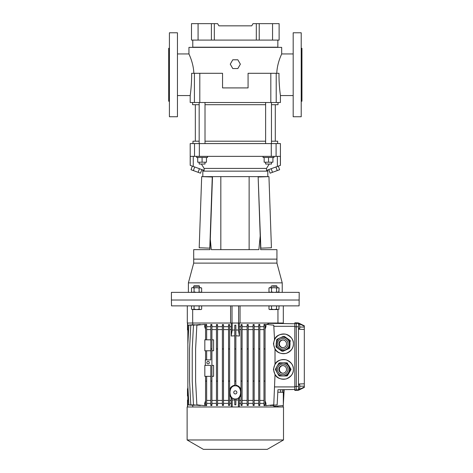 <?xml version="1.0" encoding="UTF-8"?>
<svg xmlns="http://www.w3.org/2000/svg" width="473" height="473" viewBox="0 0 473 473"><rect width="100%" height="100%" fill="white"/><g stroke="black" fill="none" stroke-linecap="round" stroke-linejoin="round"><path stroke-width="0.71" d="M237.842 59.793L232.787 59.793L230.256 64.174L232.787 68.555L237.842 68.555L240.373 64.174L237.842 59.793M301.212 48.293L301.945 48.293L301.945 101.234L301.212 101.234M169.417 48.293L168.684 48.293L168.684 101.234L169.417 101.234M301.212 116.748L301.212 32.779L293.183 32.779L293.183 116.748L301.212 116.748M177.446 116.748L177.446 32.779L169.417 32.779L169.417 116.748L177.446 116.748M293.183 53.952L281.683 53.952C281.855 53.839 277.154 62.607 276.776 73.303M194.421 73.303L222.552 73.303L222.552 87.907L248.077 87.907L248.077 73.303L278.999 73.303C278.822 84.921 280.471 95.889 280.43 95.576L280.43 102.511L194.421 102.511L194.421 73.303L191.63 73.303C191.802 84.951 190.158 95.889 190.199 95.576L177.446 95.576M293.183 95.576L280.43 95.576M193.853 73.303C193.469 62.607 188.774 53.845 188.946 53.952L177.446 53.952M281.683 53.952L281.683 47.383L188.946 47.383L188.946 53.952L190.034 56.506M192.6 102.511L192.6 104.699L199.168 104.699M205.01 104.699L265.619 104.699M280.199 93.837L280.099 93.015M280.59 56.506L281.039 55.43M190.53 93.015L190.424 93.861M190.199 95.576L190.199 102.511L194.421 102.511M271.461 104.699L278.029 104.699L278.029 102.511M192.777 40.081L192.777 47.199L277.846 47.199L277.846 40.081M272.554 40.081L279.123 40.081L279.123 23.65L272.554 23.65L272.554 40.081L259.228 40.081L259.228 23.65L272.554 23.65M198.075 40.081L198.075 23.65L191.5 23.65L191.5 40.081L259.228 40.081M256.307 40.081L256.307 23.65L259.228 23.65M214.322 40.081L214.322 23.65L217.621 23.65L218.887 25.838L251.742 25.838L253.008 23.65L256.307 23.65M211.401 40.081L211.401 23.65L214.322 23.65M198.075 23.65L211.401 23.65M218.887 25.838L251.742 25.838M206.47 157.456L206.47 162.204L197.708 162.204L197.708 157.456M196.614 156.362L196.614 157.456L202.089 157.456L202.089 162.204M202.089 157.456L207.564 157.456L207.564 156.362M272.921 157.456L272.921 162.204L264.159 162.204L264.159 157.456M268.54 162.204L268.54 157.456L274.015 157.456L274.015 156.362M263.059 156.362L263.059 157.456L268.54 157.456M278.313 166.118L279.626 169.718L277.249 170.587L275.936 166.981M268.806 169.576L270.118 173.183L272.495 172.314L271.183 168.713M277.249 170.587L272.495 172.314M192.31 166.118L191.003 169.718L193.38 170.587L194.687 166.981M199.44 168.713L198.134 172.314L193.38 170.587M201.823 169.576L200.511 173.183L198.134 172.314M202.822 169.943L202.822 176.624L267.807 176.624L267.807 171.149L202.822 171.149L267.807 171.149L267.807 169.943M282.227 292.361L282.227 282.866L276.936 263.112L193.694 263.112L193.694 259.133L276.936 259.133L193.694 259.133L193.694 249.643L209.941 249.643L212.495 176.624M258.134 176.624L260.209 235.932L258.867 249.643L211.289 249.643L210.302 239.326M249.129 249.643L249.129 176.624M276.936 263.112L276.936 249.643L260.682 249.643L260.209 235.932M220.832 176.624L220.832 249.643M171.421 300.024L299.202 300.024L171.421 300.024L171.421 292.361L299.202 292.361L299.102 305.865L171.522 305.865L171.421 300.024M282.227 282.866L188.396 282.866L193.694 263.112M272.708 285.822L276.593 285.822L276.959 286.189L272.578 286.189M271.118 287.614L271.135 286.189M271.508 305.907L271.508 309.165L274.038 309.555L269.657 309.555L268.977 309.165L270.243 309.555L268.977 309.165L268.977 305.907L279.094 305.907L278.845 309.295M272.093 285.822L271.118 286.189M276.569 309.165L277.834 309.555L274.038 309.555L276.569 309.165L276.569 305.907M270.243 309.555L271.508 309.165M277.834 309.555L279.094 309.165L277.834 309.555M193.67 286.189L194.036 285.822L199.145 285.822L199.511 286.189L193.67 286.189L193.67 287.614M196.591 286.189L197.158 286.189M199.287 286.189L199.511 287.614M194.06 305.907L194.06 309.165L196.591 309.555L192.209 309.555L191.53 309.165L192.795 309.555L191.53 309.165L191.53 305.907L201.646 305.907L201.646 309.165L200.972 309.555L196.591 309.555L199.121 309.165L200.386 309.555M199.145 285.822L198.66 285.822M199.121 305.907L199.121 309.165M192.795 309.555L194.06 309.165M192.209 292.361L191.53 291.971L192.795 292.361L191.53 291.971L191.53 288.004L192.209 287.614L201.397 287.874M192.795 292.361L194.06 291.971L196.591 292.361L201.397 292.101M192.795 287.614L194.06 288.004L196.591 287.614L199.121 288.004L200.386 287.614L201.646 288.004L201.646 291.971L200.972 292.361M199.121 291.971L199.121 288.004M194.06 291.971L194.06 288.004M269.657 292.361L268.977 291.971L270.243 292.361L268.977 291.971L268.977 288.004L270.243 287.614L278.845 287.874M270.243 287.614L268.977 288.004L269.657 287.614L271.508 288.004L274.038 287.614L276.569 288.004L277.834 287.614L279.094 288.004L278.845 292.101M270.243 292.361L271.508 291.971L274.038 292.361L279.094 291.971L278.42 292.361M276.569 291.971L276.569 288.004M271.508 291.971L271.508 288.004M271.461 162.204L271.461 164.03L265.619 164.03L265.619 162.204M205.01 162.204L205.01 164.03L199.168 164.03L199.168 162.204M201.681 176.624L199.198 247.775L209.787 248.142L212.271 176.997L201.681 176.624L212.395 176.997M258.228 176.997L268.948 176.624L258.353 176.997M260.635 248.154L271.425 247.775L268.948 176.624M260.842 248.142L258.146 177.003L268.729 176.63L258.146 177.003M205.01 141.208L265.619 141.208M271.461 141.208L277.663 141.208L277.663 143.585M201.374 164.03L204.123 168.412L266.5 168.412L266.5 170.416L280.383 165.367L280.383 156.362L276.096 156.362L276.096 143.585L190.199 143.585L190.199 165.349M192.96 143.585L192.96 141.208L199.168 141.208M204.123 168.412L204.123 170.416L190.247 165.367L190.247 156.362L276.096 156.362M280.43 165.349L280.43 143.585L276.096 143.585M197.312 157.456L197.708 158.106M266.5 168.412L269.255 164.03M272.921 158.106L273.317 157.456M230.588 305.865L230.588 323.029L192.677 323.029L192.677 309.555M277.953 309.555L277.953 323.029L240.042 323.029L240.042 305.865M240.042 323.029L230.588 323.029M192.677 323.029L187.302 323.029L187.302 305.865M283.321 305.865L283.321 323.029L277.953 323.029M238.599 305.865L238.599 323.029M232.03 305.865L232.03 323.029M235.861 385.211C238.404 385.684 240.118 387.162 240.999 389.64M240.999 395.15L239.462 397.722L239.462 400.43L240.999 400.43M235.861 399.141L239.462 397.722M235.861 399.017L234.768 399.017L234.768 404.847L235.861 404.847L235.861 399.017M235.312 398.97C242.377 399.372 242.377 385.418 235.312 385.826C228.246 385.418 228.246 399.372 235.312 398.97M234.768 325.182L234.768 385.832L235.861 385.832L235.861 325.158L234.768 325.158L235.861 325.182M272.543 405.331L274.269 406.331L283.321 405.538L283.321 392.395L280.495 392.147M235.312 390.846A1.549 1.549 0 0 0 233.763 392.395A1.549 1.549 0 0 0 235.312 393.95A1.549 1.549 0 0 0 236.867 392.395A1.549 1.549 0 0 0 235.312 390.846M208.079 361.402A1.242 1.242 0 0 0 206.837 362.637A1.242 1.242 0 0 0 208.079 363.879A1.242 1.242 0 0 0 209.32 362.637A1.242 1.242 0 0 0 208.079 361.402M298.475 324.212L299.752 324.212L299.752 328.41L298.475 328.41M298.475 384.821L299.752 384.821L299.752 389.019L298.475 389.019M187.119 439.973L203.366 449.35L267.257 449.35L283.504 439.973L283.504 406.999L187.119 406.999L187.119 439.973L283.504 439.973M275.014 349.234L273.429 343.836L274.517 339.431C276.084 335.599 279.815 333.843 285.71 334.163C291.137 336.486 293.698 339.715 293.402 343.836A9.856 9.844 -90 0 0 283.558 333.979A9.856 9.844 -90 0 0 273.713 343.836A9.856 9.844 -90 0 0 283.558 353.698A9.856 9.844 -90 0 0 293.402 343.836C293.656 347.826 291.256 351.013 286.206 353.384C280.66 354.064 276.93 352.645 275.014 349.133L275.014 363.997L273.429 369.395L275.014 374.687C276.93 378.199 280.66 379.618 286.206 378.944C291.256 376.567 293.656 373.386 293.402 369.395A9.856 9.844 -90 0 0 283.558 359.539A9.856 9.844 -90 0 0 273.713 369.395A9.856 9.844 -90 0 0 283.558 379.251A9.856 9.844 -90 0 0 293.402 369.395C293.656 365.404 291.256 362.223 286.206 359.847C280.66 359.173 276.93 360.586 275.014 364.098L275.014 363.997M235.861 404.87L234.768 404.847M229.624 400.43L231.167 400.43L231.167 397.722L229.624 395.15M210.816 325.182L210.816 359.9L205.341 359.9L205.341 365.381L210.816 365.381L210.816 381.078L211.91 381.078L211.91 324.537L210.816 324.46L210.816 325.182L211.91 325.182M210.816 404.847L211.91 404.847L211.91 405.485L210.816 405.568L210.816 381.078M206.654 339.821L206.654 324.466L205.56 324.36L205.56 325.182L206.654 325.182M205.56 339.821L205.56 325.182M206.654 329.598L210.816 329.598M206.654 350.777L206.654 359.9M205.56 350.777L205.56 359.9M277.84 406.999L277.84 406.017M270.308 405.207L270.308 405.568L277.143 404.847L277.935 389.77L294.821 389.474L277.935 389.77M275.014 374.793L273.766 404.847L265.962 405.668L265.962 403.351L265.069 400.802M265.069 403.351L265.962 403.351M263.975 404.847L265.069 404.847L265.069 405.668L263.975 405.556L263.975 381.078L265.069 381.078L265.069 324.36L263.975 324.466L263.975 325.182L265.069 325.182M259.813 403.351L263.975 403.351M258.713 325.182L258.713 405.485L259.813 405.568L259.813 324.46L258.713 324.537L258.713 325.182L259.813 325.182M254.167 403.351L258.713 403.351M253.073 325.182L253.073 405.444L254.167 405.497L254.167 324.531L253.073 324.584L253.073 325.182L254.167 325.182M248.23 403.351L253.073 403.351M247.137 325.182L247.137 405.414L248.23 405.45L248.23 324.579L247.137 324.608L247.137 325.182L248.23 325.182M242.099 403.351L247.137 403.351M240.999 325.182L240.999 405.402L242.099 405.42L242.099 324.602L240.999 324.62L240.999 325.182L242.099 325.182M239.462 400.43L239.332 403.351L240.999 403.351M239.332 403.351L239.332 406.999M268.457 323.372L277.84 323.461L268.983 323.307L266.949 324.466M283.037 323.029L283.037 323.55L277.84 323.461L277.84 323.029M239.332 323.029L239.332 326.677L240.999 326.677M242.099 326.677L247.137 326.677M248.23 326.677L253.073 326.677M254.167 326.677L258.713 326.677M259.813 326.677L263.975 326.677M265.069 326.677L265.962 326.677L265.962 324.36L273.766 325.182L274.511 339.318M282.434 392.318L282.57 389.687M304.316 329.439L304.316 325.808L298.475 322.958L298.475 329.238L304.316 329.439L304.316 383.792L298.475 383.999L298.475 389.858L304.316 387.009L304.316 387.422L298.475 390.272L294.821 390.385L294.821 322.846L296.281 322.846L296.281 390.385M304.316 326.222L298.475 323.372M298.475 329.238L298.475 383.999M298.475 389.858L298.475 390.272M304.316 387.009L304.316 383.792M283.144 323.029L283.144 323.556L294.821 323.757L268.983 323.307M192.789 405.385L192.789 406.999M231.297 406.999L231.167 400.43M229.624 403.351L231.297 403.351M228.53 325.182L228.53 405.42L229.624 405.402L229.624 324.62L228.53 324.602L228.53 325.182L229.624 325.182M223.493 403.351L228.53 403.351M222.393 325.182L222.393 405.45L223.493 405.414L223.493 324.608L222.393 324.579L222.393 325.182L223.493 325.182M217.556 403.351L222.393 403.351M216.457 325.182L216.457 405.497L217.556 405.444L217.556 324.584L216.457 324.531L216.457 325.182L217.556 325.182M211.91 403.351L216.457 403.351M206.654 403.351L210.816 403.351M205.56 404.847L206.654 404.847L206.654 405.556L205.56 405.668L205.56 381.078L206.654 381.078L206.654 376.331M205.56 329.22L204.667 326.677L204.667 324.36L196.857 325.182L195.609 348.95L195.609 381.078L196.857 404.847L204.667 405.668L204.667 403.351L205.56 403.351M200.321 324.815L200.321 324.46L193.481 325.182L192.233 348.95L192.233 381.078L193.481 404.847L200.321 405.568L200.321 405.207M196.987 324.809L190.796 325.182L189.555 348.95L189.555 381.078L190.796 404.847L196.987 405.213M193.138 324.726L187.852 325.158L187.852 385.802L188.851 404.847L194.598 405.243M187.852 385.802L187.852 404.864L193.138 405.296M192.789 323.029L192.789 324.644M194.598 324.78L188.851 325.182L187.852 344.226M204.667 326.677L205.56 326.677M206.654 326.677L210.816 326.677M211.91 326.677L216.457 326.677M217.556 326.677L222.393 326.677M223.493 326.677L228.53 326.677M229.624 326.677L231.297 326.677L231.297 323.029M206.654 404.847L206.654 381.078M205.56 376.331L205.56 381.078M206.654 400.43L210.816 400.43M204.667 403.351L205.56 400.802M234.768 381.078L235.861 381.078M234.768 348.95L235.861 348.95M239.332 326.677L239.462 329.598L240.999 329.598M239.462 329.598L239.462 336.013L235.861 335.806M229.624 389.64C230.499 387.168 232.213 385.69 234.768 385.211M234.768 335.806L231.167 336.013L231.297 326.677M229.624 329.598L231.167 329.598M265.069 404.847L265.069 381.078M263.975 325.182L263.975 381.078M263.975 348.95L265.069 348.95M265.069 329.22L265.962 326.677M259.813 400.43L263.975 400.43M259.813 329.598L263.975 329.598M254.167 400.43L258.713 400.43M254.167 329.598L258.713 329.598M223.493 400.43L228.53 400.43M223.493 329.598L228.53 329.598M248.23 400.43L253.073 400.43M248.23 329.598L253.073 329.598M217.556 400.43L222.393 400.43M217.556 329.598L222.393 329.598M242.099 400.43L247.137 400.43M242.099 329.598L247.137 329.598M211.91 400.43L216.457 400.43M211.91 329.598L216.457 329.598M283.321 397.905L283.753 389.669M211.91 404.847L211.91 381.078M210.816 348.95L211.91 348.95M240.999 381.078L242.099 381.078M240.999 348.95L242.099 348.95M240.999 404.847L242.099 404.847M283.321 404.853L284.149 389.663M216.457 381.078L217.556 381.078M216.457 348.95L217.556 348.95M216.457 404.847L217.556 404.847M247.137 381.078L248.23 381.078M247.137 348.95L248.23 348.95M247.137 404.847L248.23 404.847M277.817 392.093L280.483 392.336L280.619 389.722M222.393 381.078L223.493 381.078M222.393 348.95L223.493 348.95M222.393 404.847L223.493 404.847M253.073 381.078L254.167 381.078M253.073 348.95L254.167 348.95M253.073 404.847L254.167 404.847M228.53 381.078L229.624 381.078M228.53 348.95L229.624 348.95M228.53 404.847L229.624 404.847M258.713 381.078L259.813 381.078M258.713 348.95L259.813 348.95M258.713 404.847L259.813 404.847M298.475 322.958L296.281 322.846M231.167 397.722L231.853 397.917L232.208 399.963L234.768 400.057M232.208 399.963L232.208 406.999M235.861 400.057L238.416 399.963L238.416 406.999M238.416 399.963L238.776 397.917M231.853 397.917L234.768 399.141M235.861 329.965L238.416 330.065L238.416 323.029M231.167 336.013L232.208 330.065L232.208 323.029M232.208 330.065L234.768 329.965M238.416 330.065L239.462 336.013M187.852 330.331L187.586 323.029M187.586 406.999L187.852 399.697M283.037 405.562L283.037 406.999M187.852 388.729L187.485 388.747L187.485 396.049L187.852 396.061M211.91 339.821L213.589 339.821L213.589 350.777L211.91 350.777M205.341 365.381L204.827 365.381L204.827 376.331L210.816 376.331M211.91 365.381L213.589 365.381L213.589 376.331L211.91 376.331M210.816 339.821L204.827 339.821L204.827 350.777L210.816 350.777M289.441 347.868A7.408 7.397 90 0 1 289.062 348.4L288.701 348.4A7.408 7.397 -90 0 0 289.086 347.868L289.441 347.868L290.091 341.068L289.736 341.068L289.387 344.468A6.569 6.563 -90 0 0 282.854 337.267L282.783 337.267A6.569 6.563 90 0 1 288.128 347.655A6.569 6.563 90 0 1 276.953 346.845A6.569 6.563 90 0 1 282.783 337.267C280.56 337.32 278.78 338.242 277.438 340.022C275.067 345.627 276.847 349.092 282.783 350.41L282.854 350.41A6.569 6.563 -90 0 0 289.387 344.468L289.086 347.868M289.742 347.868A7.408 7.397 90 0 1 289.358 348.4L289.316 348.4A7.408 7.397 -90 0 0 289.695 347.868L289.996 344.468A6.569 6.563 -90 0 0 289.931 342.736M282.889 351.22A7.408 7.397 -90 0 0 283.108 351.232L289.358 348.4M279.519 338.136L277.054 339.277A7.408 7.397 -90 0 0 276.67 339.809L276.415 342.263M282.978 340.01A3.831 3.825 -90 0 0 279.774 345.479A3.831 3.825 -90 0 0 282.978 347.661M279.602 341.612A3.831 3.825 -90 0 0 282.718 347.673A3.831 3.825 -90 0 0 286.124 342.08A3.831 3.825 -90 0 0 279.602 341.612M279.584 349.577L281.843 351.173A7.408 7.397 -90 0 0 282.499 351.232L289.062 348.4M283.912 336.504A7.408 7.397 -90 0 0 283.256 336.439L283.617 336.439A7.408 7.397 90 0 1 284.267 336.504L289.819 340.471L284.267 336.504M289.819 340.471A7.408 7.397 90 0 1 290.091 341.068M288.701 348.4L282.499 351.232M278.408 348.731L276.291 347.206A7.408 7.397 -90 0 1 276.019 346.608L276.232 344.173M280.128 337.858L283.256 336.439M289.736 341.068A7.408 7.397 -90 0 0 289.464 340.471M285.136 350.191A6.569 6.563 -90 0 0 287.158 349.269M289.606 346.153A6.569 6.563 -90 0 0 289.996 344.468L289.695 347.868M288.27 339.36A6.569 6.563 -90 0 0 286.124 337.828M290.12 340.471L284.521 336.504L290.12 340.471A7.408 7.397 90 0 1 290.392 341.068M289.316 348.4L283.108 351.232M290.345 341.068A7.408 7.397 -90 0 0 290.073 340.471M284.521 336.504A7.408 7.397 -90 0 0 283.871 336.439L283.912 336.439A7.408 7.397 90 0 1 284.569 336.504M290.623 369.064A7.408 7.397 90 0 1 290.623 369.72L290.268 369.72A7.408 7.397 -90 0 0 290.268 369.064L290.623 369.064L287.212 363.152L286.857 363.152L288.536 366.108A6.569 6.563 -90 0 0 282.854 362.821L286.644 362.821A7.408 7.397 90 0 1 287.212 363.152M290.925 369.064A7.408 7.397 90 0 1 290.925 369.72L290.877 369.72A7.408 7.397 -90 0 0 290.877 369.064L289.145 366.108A6.569 6.563 -90 0 0 288.175 364.819M287.513 375.639A7.408 7.397 90 0 1 286.945 375.964L286.898 375.964A7.408 7.397 -90 0 0 287.466 375.639L290.925 369.72M276.705 366.912L275.487 369.064A7.408 7.397 -90 0 0 275.487 369.72L276.705 371.873M286.289 375.964A7.408 7.397 -90 0 0 286.857 375.639L287.212 375.639A7.408 7.397 90 0 1 286.644 375.964L282.854 375.964A6.569 6.563 -90 0 0 288.536 366.108L290.268 369.064M282.978 365.57A3.831 3.825 -90 0 0 279.407 369.395A3.831 3.825 -90 0 0 282.978 373.221M278.893 369.395A3.831 3.825 -90 0 0 282.718 373.227A3.831 3.825 -90 0 0 286.549 369.395A3.831 3.825 -90 0 0 282.718 365.558A3.831 3.825 -90 0 0 278.893 369.395M287.212 375.639L290.623 369.72M290.268 369.72L286.857 375.639M277.598 365.369L278.899 363.152A7.408 7.397 -90 0 1 279.466 362.821L282.854 362.821L279.898 363.495C277.55 364.76 276.327 366.729 276.22 369.395C276.61 373.386 278.798 375.574 282.783 375.964A6.569 6.563 90 0 1 276.22 369.395A6.569 6.563 90 0 1 282.783 362.821A6.569 6.563 90 0 1 289.346 369.395A6.569 6.563 90 0 1 282.783 375.964L279.466 375.964A7.408 7.397 -90 0 1 278.899 375.639L277.598 373.422M286.857 363.152A7.408 7.397 -90 0 0 286.289 362.821L283.463 362.821M288.175 373.972A6.569 6.563 -90 0 0 289.778 371.193M289.778 367.598A6.569 6.563 -90 0 0 289.145 366.108L290.877 369.064M287.466 363.152A7.408 7.397 -90 0 0 286.898 362.821L286.945 362.821A7.408 7.397 90 0 1 287.513 363.152M290.877 369.72L287.466 375.639M286.898 375.964L283.463 375.964M281.299 375.964L280.992 375.964M280.992 362.821L281.299 362.821M270.822 73.303L270.822 102.511M276.208 73.303L276.208 102.511M199.807 73.303L199.807 102.511M271.277 156.362L271.277 143.585M199.352 156.362L199.352 143.585M194.527 156.362L194.527 143.585M193.262 166.461L193.262 156.362M277.367 156.362L277.367 166.461M274.707 386.92L294.821 386.92M273.826 326.311L294.821 326.311M298.475 323.42L294.821 323.307M298.475 326.772L294.821 326.772M298.475 386.459L294.821 386.459M298.475 389.811L294.821 389.929M304.316 386.187L299.752 386.187M304.316 327.044L299.752 327.044M287.022 346.91A5.292 5.286 -90 0 0 285.787 339.525A5.292 5.286 -90 0 0 278.414 340.767A5.292 5.286 -90 0 0 279.649 348.146A5.292 5.286 -90 0 0 287.022 346.91M288.004 369.395A5.292 5.286 -90 0 0 282.718 364.098A5.292 5.286 -90 0 0 277.432 369.395A5.292 5.286 -90 0 0 282.718 374.687A5.292 5.286 -90 0 0 288.004 369.395M195.337 104.699L195.337 141.208M275.292 104.699L275.292 141.208M188.396 292.361L188.396 282.866M276.959 286.189L276.959 287.614M265.619 102.511L265.619 143.585M271.461 102.511L271.461 143.585M199.168 102.511L199.168 143.585M205.01 102.511L205.01 143.585M187.485 329.965L187.485 323.029M187.485 400.063L187.485 406.999M283.144 405.556L283.144 406.999"/></g></svg>
